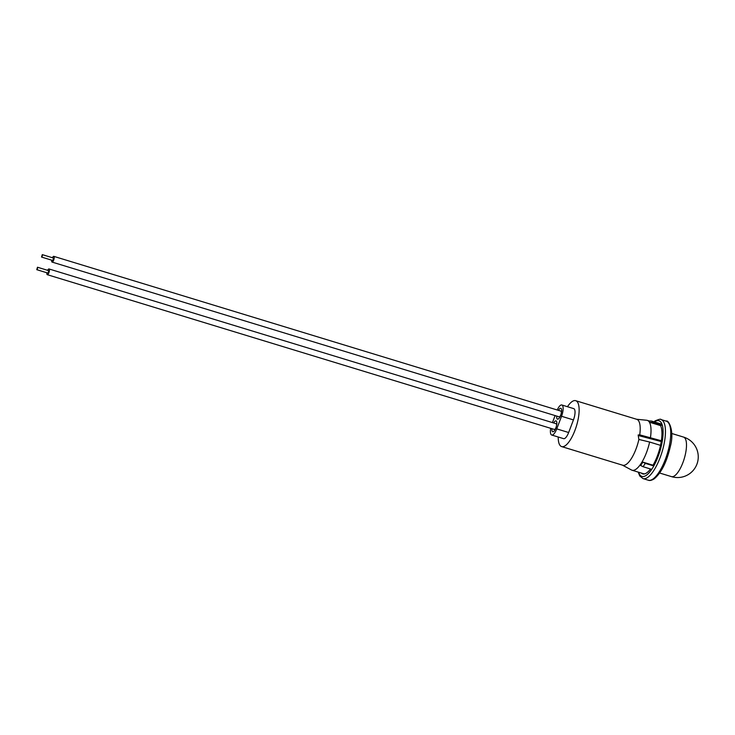 <?xml version="1.0" encoding="UTF-8"?>
<svg xmlns="http://www.w3.org/2000/svg" width="735" height="735" viewBox="0 0 735 735"><rect width="100%" height="100%" fill="white"/><g stroke="black" fill="none" stroke-linecap="round" stroke-linejoin="round"><path stroke-width="1.1" d="M551.939 428.689A5.687 1.92 -73 0 0 552.389 431.537A5.687 1.92 -73 0 0 552.711 431.748A5.687 1.92 -73 0 0 556.037 427.402A5.687 1.92 -73 0 0 556.358 421.091A5.687 1.92 -73 0 0 556.028 420.879A5.687 1.92 -73 0 0 553.685 422.974M556.726 416.083A5.687 1.92 -73 0 0 557.176 418.932A5.687 1.92 -73 0 0 557.507 419.143A5.687 1.92 -73 0 0 560.833 414.797A5.687 1.92 -73 0 0 561.145 408.485A5.687 1.92 -73 0 0 560.823 408.265A5.687 1.92 -73 0 0 558.471 410.369M550.717 428.321A9.114 3.078 -73 0 0 551.195 434.688A9.114 3.078 -73 0 0 551.709 435.028A9.114 3.078 -73 0 0 556.744 428.882L561.54 416.276A9.114 3.078 -73 0 0 561.825 404.985A9.114 3.078 -73 0 0 557.249 410.001M551.709 435.028L563.616 438.657A9.114 3.078 -73 0 0 568.651 432.52L573.438 419.915A9.114 3.078 -73 0 0 573.732 408.623L561.825 404.985M567.466 406.712A24.007 8.113 107 0 1 575.68 400.685A24.007 8.113 107 0 1 577.058 401.576A24.007 8.113 107 0 1 575.716 428.239A24.007 8.113 107 0 1 561.669 446.604A24.007 8.113 107 0 1 560.29 445.704A24.007 8.113 107 0 1 558.214 437.013M575.68 400.685L636.758 419.317A24.007 8.113 107 0 1 638.127 420.218A24.007 8.113 107 0 1 639.726 434.854L661.371 440.761M642.877 462.122L640.654 465.494L643.088 466.725L645.312 463.362L642.877 462.122L653.02 465.218M660.517 445.355L649.63 442.029A26.065 8.811 107 0 1 632.063 470.235A26.065 8.811 107 0 1 631.512 470.005L622.481 465.163M636.492 419.244L646.69 420.264A26.065 8.811 107 0 1 647.278 420.383A26.065 8.811 107 0 1 650.475 437.435M650.163 422.432L652.818 422.506L651.476 421.054L648.83 420.98L650.163 422.432L660.563 425.602M661.252 441.551L638.421 435.552L639.726 434.854L638.164 434.982L638.88 439.447A24.007 8.113 107 0 1 622.738 465.237L561.669 446.604M649.63 442.029L638.88 439.447M555.1 415.587L552.435 422.597M651.476 421.054L660.811 423.902M652.818 422.506L662.152 425.363M645.312 463.362L653.81 465.953M643.088 466.725L651.725 469.362M686.49 445.704A20.672 6.992 107 0 1 678.286 471.796A20.672 6.992 107 0 1 677.927 472.311A20.672 6.992 107 0 1 677.165 473.312A20.672 6.992 107 0 1 671.459 476.62A20.672 6.992 107 0 1 671.45 476.62A20.672 20.672 0 0 0 698.25 457.289A20.672 20.672 0 0 0 683.614 437.104A20.672 20.672 0 0 0 683.513 437.077A20.672 6.992 107 0 1 686.49 445.704M641.352 473.074A26.451 8.939 -73 0 0 642.712 473.891A26.451 8.939 -73 0 0 646.653 472.908A26.451 8.939 -73 0 0 650.521 468.994M642.059 473.285A26.451 8.939 -73 0 0 643.07 473.983M652.772 465.632A26.451 8.939 -73 0 0 660.012 424.711M37.457 268.817L37.494 267.237L36.75 269.671L37.457 268.817M37.494 267.237L48.519 270.599L48.473 272.18L47.775 273.043L36.75 269.671M46.902 272.777A2.986 1.011 -73 0 0 47.27 274.679A2.986 1.011 -73 0 0 48.923 272.667A2.986 1.011 -73 0 0 49.015 268.964A2.986 1.011 -73 0 0 47.646 270.333M556.386 426.254A2.986 1.011 -73 0 0 556.129 423.718L49.015 268.964M47.27 274.679L554.383 429.442A2.986 1.011 -73 0 0 556.009 427.485M42.244 256.212L42.281 254.632L41.537 257.066L42.244 256.212M42.281 254.632L53.306 257.994L53.269 259.574L52.562 260.429L41.537 257.066M51.689 260.162A2.986 1.011 -73 0 0 52.066 262.073A2.986 1.011 -73 0 0 53.71 260.061A2.986 1.011 -73 0 0 53.811 256.359A2.986 1.011 -73 0 0 52.433 257.728M561.172 413.649A2.986 1.011 -73 0 0 560.915 411.113L53.811 256.359M52.066 262.073L559.17 416.828A2.986 1.011 -73 0 0 560.796 414.871M556.744 428.882L568.651 432.52M644.981 473.781A26.065 8.811 107 0 1 643.437 473.707L632.063 470.235M561.54 416.276L573.438 419.915M648.298 480.212A30.861 10.437 -73 0 0 652.91 479.055A30.861 10.437 -73 0 0 668.878 447.799A30.861 10.437 -73 0 0 666.314 421.173C668.023 419.409 674.84 430.113 670.348 446.476C666.755 462.058 661.353 472.862 654.15 478.889C651.633 480.396 649.685 480.837 648.298 480.212L643.006 478.595A30.861 10.437 -73 0 0 647.618 477.447A30.861 10.437 -73 0 0 663.586 446.182A30.861 10.437 -73 0 0 661.022 419.556C660.976 418.812 659.019 419.253 655.17 420.87L653.957 421.816M638.632 472.237A29.097 9.84 -73 0 0 646.276 475.334A29.097 9.84 -73 0 0 662.4 440.375A29.097 9.84 -73 0 0 654.582 421.844A29.097 9.84 -73 0 0 654.416 421.954M647.278 420.383L649.29 420.99M671.744 433.485L683.522 437.077M659.672 473.028L671.459 476.62M666.314 421.173L661.022 419.556M638.228 472.118L639.744 475.94L643.006 478.595"/></g></svg>
